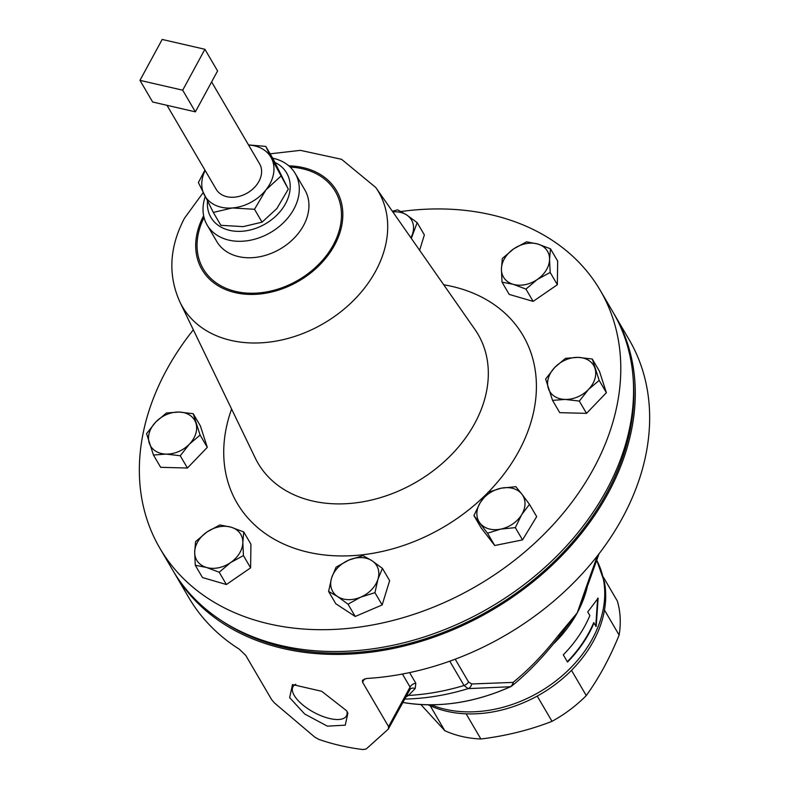 <?xml version="1.0" encoding="UTF-8"?>
<svg xmlns="http://www.w3.org/2000/svg" width="789" height="789" viewBox="0 0 789 789"><rect width="100%" height="100%" fill="white"/><g stroke="black" fill="none" stroke-linecap="round" stroke-linejoin="round"><path stroke-width="1.18" d="M167.002 105.322L216.156 189.252A25.159 18.995 -30.4 0 0 237.124 196.816A25.159 18.995 -30.4 0 0 258.93 181.381A25.159 18.995 -30.4 0 0 259.581 163.816L211.62 81.938M400.97 211.521A255.163 192.615 149.6 0 1 600.242 290.352A255.163 192.615 149.6 0 1 593.663 468.479A255.163 192.615 149.6 0 1 372.467 624.977A255.163 192.615 149.6 0 1 159.891 548.276A255.163 192.615 149.6 0 1 166.479 370.149A255.163 192.615 149.6 0 1 193.335 329.822M600.242 290.352L613.033 312.188A255.163 192.615 149.6 0 1 606.445 490.314A255.163 192.615 149.6 0 1 385.259 646.802A255.163 192.615 149.6 0 1 172.683 570.112L159.891 548.276M272.688 158.175A51.029 38.523 149.6 0 1 295.204 173.442A51.029 38.523 149.6 0 1 293.883 209.065A51.029 38.523 149.6 0 1 249.649 240.369A51.029 38.523 149.6 0 1 207.132 225.033A51.029 38.523 149.6 0 1 205.219 196.717M207.507 201.225A43.888 33.128 -30.4 0 0 237.44 231.355A43.888 33.128 -30.4 0 0 285.539 203.651A43.888 33.128 -30.4 0 0 275.006 162.485M567.311 661.695A115.233 86.987 -30.4 0 0 588.702 633.034A115.233 86.987 -30.4 0 0 593.634 622.738L596.198 626.397L598.121 598.19L587.736 611.958L589.856 615.568A115.746 87.372 -30.4 0 1 584.896 625.914A115.746 87.372 -30.4 0 1 563.297 654.831L567.518 662.05A115.746 87.372 -30.4 0 0 589.127 633.133A115.746 87.372 -30.4 0 0 594.078 622.787M428.171 704.804A115.263 87.007 -30.4 0 0 593.446 641.092A115.263 87.007 -30.4 0 0 604.453 582.233L596.819 560.466A115.746 87.372 -30.4 0 1 592.431 638.765A115.746 87.372 -30.4 0 1 431.139 704.814M173.541 571.552A255.163 192.615 -30.4 0 0 174.379 573.001A255.163 192.615 -30.4 0 0 386.945 649.692A255.163 192.615 -30.4 0 0 608.141 493.204A255.163 192.615 -30.4 0 0 614.73 315.077A255.163 192.615 -30.4 0 0 613.872 313.637M614.73 315.077L629.109 339.625A255.163 192.615 149.6 0 1 622.521 517.752A255.163 192.615 149.6 0 1 366.471 678.491L362.457 680.256L362.575 682.238L388.582 726.63L410.063 687.061L402.439 674.043M346.657 710.781L347.89 713.266L345.257 725.16L327.376 726.156L304.722 714.035L289.642 697.663L292.492 684.556L321.695 691.292L346.657 710.781M295.786 684.27A30.446 12.476 -151.5 0 0 292.975 686.805A30.446 12.476 -151.5 0 0 294.238 695.464A30.446 12.476 -151.5 0 0 321.882 716.077A30.446 12.476 -151.5 0 0 346.479 715.85A30.446 12.476 -151.5 0 0 346.894 711.195M420.862 704.547L444.809 730.693A114.819 86.682 -30.4 0 0 461.95 736.472A114.819 86.682 -30.4 0 0 480.866 738.997C506.104 735.9 529.823 730.012 552.014 721.333A114.819 86.682 -30.4 0 0 586.276 695.582C598.851 678.165 609.808 657.996 619.128 635.076A114.819 86.682 -30.4 0 0 617.333 601.021L603.279 577.025M466.121 713.818L480.866 738.997M221.206 620.47A253.634 191.461 -30.4 0 0 473.656 618.882A253.634 191.461 -30.4 0 0 632.946 411.385A253.634 191.461 -30.4 0 0 633.222 379.144M248.574 145.028A38.276 28.897 149.6 0 1 271.574 158.451L265.794 146.409L273.339 159.289L288.291 189.143L276.87 208.543L262.056 222.163L254.512 209.282L265.942 189.883A38.276 28.897 -30.4 0 0 271.574 158.451L288.291 189.143M205.15 170.463A38.276 28.897 -30.4 0 0 204.164 194.627A38.276 28.897 -30.4 0 0 232.232 207.971A38.276 28.897 -30.4 0 0 265.942 189.883L280.746 176.263M248.496 144.9L265.794 146.409M204.943 170.108L198.374 182.584L213.326 212.438L220.871 225.319L243.16 226.63L262.056 222.163M213.326 212.438L232.232 207.971L254.512 209.282M619.128 635.076L604.482 610.065M571.492 670.334L586.276 695.582M552.014 721.333L537.21 696.076M444.809 730.693L430.202 705.751M409.599 672.603L415.823 683.235L415.211 688.521A6.125 4.685 44.9 0 0 410.132 689.211L388.296 729.135L366.224 748.978L362.979 749.55A255.163 192.615 149.6 0 1 318.815 739.382L314.801 737.143L274.424 702.93L271.702 699.725L245.704 655.334L239.343 649.229A255.163 192.615 149.6 0 1 188.758 597.549L174.379 573.001M388.296 729.135L388.582 726.63M595.744 626.348L597.648 598.23M584.195 594.847L577.242 612.836L563.74 630.717M455.204 659.19L468.528 681.933L471.654 683.974L513.057 682.396C528.955 669.545 544.282 653.617 559.016 634.603L577.242 612.836L588.821 579.718A6.125 1.509 21.7 0 1 589.383 580.803L599.019 553.789M559.016 634.603A6.125 3.403 36.4 0 1 558.819 637.068L563.967 630.441M471.654 683.974A6.125 5.227 90.7 0 1 468.104 688.629L510.315 686.746A6.125 0.552 -114.3 0 0 510.453 686.795C473.893 703.009 438.122 708.246 403.14 702.506A164.881 124.465 -30.4 0 0 510.315 686.746A6.125 5.178 84 0 0 513.057 682.396A6.125 4.33 49.6 0 1 511.893 685.888C528.127 672.751 543.769 656.478 558.819 637.068M404.757 699.054A201.53 152.129 -30.4 0 0 468.104 688.629L464.021 685.493L449.769 661.172M415.211 688.521L408.475 695.434L405.773 697.18M468.528 681.933A6.125 4.626 149.6 0 1 464.021 685.493A204.134 154.092 -30.4 0 1 408.475 695.434A6.125 4.833 45.9 0 0 406.956 694.991M409.412 690.247L410.063 687.061A6.125 4.626 -30.4 0 1 415.823 683.235M200.11 435.074L193.206 413.692L179.064 412.045L166.44 412.982L155.749 422.026L146.567 433.654L153.46 455.036L166.094 454.099L180.237 455.746L189.419 444.118L200.11 435.074L207.3 447.353L187.427 468.025L180.237 455.746M193.206 413.692L200.406 425.971L207.3 447.353M187.427 468.025L160.66 467.315L153.46 455.036M179.064 412.045A25.514 19.261 149.6 0 1 195.899 423.091A25.514 19.261 149.6 0 1 189.419 444.118A25.514 19.261 -30.4 0 1 166.094 454.099A25.514 19.261 149.6 0 1 149.259 443.053A25.514 19.261 149.6 0 1 155.749 422.026A25.514 19.261 149.6 0 1 179.064 412.045M419.62 250.271L424.364 234.905L417.164 222.626L406.69 214.953L397.725 209.864L392.35 211.235M411.325 238.406L417.164 222.626M392.843 211.935A25.514 19.261 149.6 0 1 406.69 214.953A25.514 19.261 149.6 0 1 412.667 233.475A25.514 19.261 149.6 0 1 410.862 237.736M545.643 378.986L552.547 400.368L565.171 399.431L579.313 401.078L588.495 389.45L599.186 380.406L592.283 359.025L578.15 357.378L565.516 358.314L554.825 367.358L545.643 378.986M592.283 359.025L599.482 371.313L606.376 392.695L586.513 413.367L559.736 412.657L552.547 400.368M606.376 392.695L599.186 380.406M586.513 413.367L579.313 401.078M565.171 399.431A25.514 19.261 149.6 0 1 548.335 388.385A25.514 19.261 149.6 0 1 554.825 367.358A25.514 19.261 -30.4 0 1 578.15 357.378A25.514 19.261 149.6 0 1 594.975 368.424A25.514 19.261 149.6 0 1 588.495 389.45A25.514 19.261 149.6 0 1 565.171 399.431M362.999 555.624L348.787 560.101L336.075 567.153L331.577 578.002L328.589 591.434L337.554 596.523L348.028 604.187L360.731 597.135L374.953 592.667L377.941 579.234L382.438 568.386L371.964 560.713L362.999 555.624M374.953 592.667L382.152 604.946L389.638 580.665L382.438 568.386M382.152 604.946L355.218 616.475L348.028 604.187M355.218 616.475L335.779 603.723L328.589 591.434M331.577 578.002A25.514 19.261 149.6 0 1 348.787 560.101A25.514 19.261 149.6 0 1 371.964 560.713A25.514 19.261 -30.4 0 1 377.941 579.234A25.514 19.261 149.6 0 1 360.731 597.135A25.514 19.261 149.6 0 1 337.554 596.523A25.514 19.261 149.6 0 1 331.577 578.002M488.066 492.277L480.225 502.623L473.903 515.542L487.533 533.216L500.67 529.123L515.325 527.614L521.657 514.694L529.488 504.349L521.914 494.22L515.858 486.675L501.202 488.184L488.066 492.277M529.488 504.349L536.688 516.627L522.525 539.903L494.723 545.505L481.093 527.831L473.903 515.542M522.525 539.903L515.325 527.614M494.723 545.505L487.533 533.216M479.959 523.087A25.514 19.261 149.6 0 1 480.225 502.623A25.514 19.261 149.6 0 1 501.202 488.184A25.514 19.261 -30.4 0 1 521.914 494.22A25.514 19.261 149.6 0 1 521.657 514.694A25.514 19.261 149.6 0 1 500.67 529.123A25.514 19.261 149.6 0 1 479.959 523.087M502.021 282.127L513.225 284.316L525.938 289.099L537.299 279.474L550.17 272.432L549.558 259.315L550.475 248.791L537.753 244.018L526.549 241.819L513.688 248.86L502.327 258.486L501.419 269.019L502.021 282.127L509.221 294.415L533.137 301.378L525.938 289.099M550.17 272.432L557.359 284.711L557.665 261.08L550.475 248.791M557.359 284.711L533.137 301.378M537.299 279.474A25.514 19.261 149.6 0 1 513.225 284.316A25.514 19.261 149.6 0 1 501.419 269.019A25.514 19.261 -30.4 0 1 513.688 248.86A25.514 19.261 149.6 0 1 537.753 244.018A25.514 19.261 149.6 0 1 549.558 259.315A25.514 19.261 149.6 0 1 537.299 279.474M243.732 531.934L231.009 527.16L219.806 524.961L206.945 532.003L195.583 541.629L194.676 552.162L195.278 565.269L206.481 567.459L219.194 572.232L230.556 562.616L243.426 555.574L242.825 542.457L243.732 531.934L250.922 544.213L250.616 567.853L243.426 555.574M250.616 567.853L226.394 584.521L219.194 572.232M226.394 584.521L202.477 577.548L195.278 565.269M206.945 532.003A25.514 19.261 149.6 0 1 231.009 527.16A25.514 19.261 149.6 0 1 242.825 542.457A25.514 19.261 -30.4 0 1 230.556 562.616A25.514 19.261 149.6 0 1 206.481 567.459A25.514 19.261 149.6 0 1 194.676 552.162A25.514 19.261 149.6 0 1 206.945 532.003M195.376 111.851L217.586 70.941L204.903 49.283L162.179 39.45L139.969 80.36L152.662 102.018L195.376 111.851L182.693 90.193L204.903 49.283M139.969 80.36L182.693 90.193M288.833 165.868A77.983 58.869 149.6 0 1 334.546 245.162A77.983 58.869 149.6 0 1 235.664 292.729A77.983 58.869 149.6 0 1 203.631 215.772M375.771 187.496A113.655 85.794 149.6 0 1 375.623 271.199A113.655 85.794 149.6 0 1 273.872 341.459A113.655 85.794 149.6 0 1 179.981 302.167L255.301 458.103A127.502 96.248 149.6 0 0 360.622 502.169A127.502 96.248 149.6 0 0 474.771 423.358A127.502 96.248 149.6 0 0 474.929 329.457L375.771 187.496L341.578 159.299L300.441 150.354L270.134 153.825M295.204 173.442L304.84 189.902A51.029 38.523 149.6 0 1 303.528 225.536A51.029 38.523 149.6 0 1 259.285 256.829A51.029 38.523 149.6 0 1 216.778 241.493L207.132 225.033M290.204 167.11A76.553 57.784 149.6 0 1 333.343 244.886A76.553 57.784 149.6 0 1 237.085 291.752A76.553 57.784 149.6 0 1 204.045 217.577M443.734 284.79A165.72 125.096 149.6 0 1 518.787 451.249A165.72 125.096 149.6 0 1 488.332 492.168M486.566 493.953A165.72 125.096 149.6 0 1 295.678 548.72A165.72 125.096 149.6 0 1 231.601 409.037M553.848 643.548A115.746 87.372 -30.4 0 0 577.242 612.836A115.746 87.372 -30.4 0 0 587.588 585.428M588.624 581.177A118.35 89.344 -30.4 0 0 588.969 579.333M588.821 579.718L597.421 555.86M364.419 678.856L362.575 682.238M203.167 192.624L184.439 218.287C169.3 247.282 167.82 275.243 179.981 302.167M584.146 594.995L589.383 580.803M510.453 686.795A6.125 6.125 0 0 0 511.893 685.888"/></g></svg>
